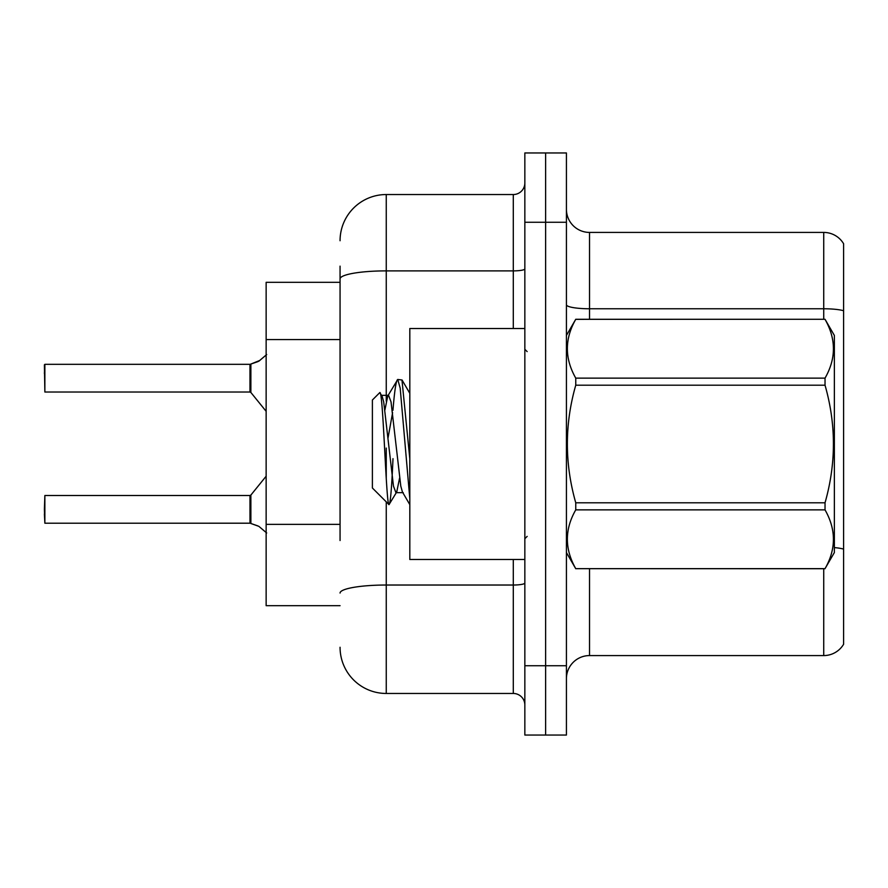<?xml version="1.0" encoding="UTF-8"?>
<svg xmlns="http://www.w3.org/2000/svg" width="888" height="888" viewBox="0 0 888 888"><rect width="100%" height="100%" fill="white"/><g stroke="black" fill="none" stroke-linecap="round" stroke-linejoin="round"><path stroke-width="1.33" d="M340.06 323.41L340.06 266.145L340.06 282.317L266.145 282.317L266.145 605.683L340.06 605.683M566.422 678.676A23.099 23.099 0 0 1 589.521 655.577L823.731 655.577L823.731 568.731M545.632 665.745L545.632 735.042L566.422 735.042L566.422 665.745L545.632 665.745L545.632 735.042L524.841 735.042L524.841 665.745L545.632 665.745L545.632 222.255L545.632 665.745M524.841 665.745L524.841 152.958L545.632 152.958L545.632 222.255L545.632 152.958L566.422 152.958L566.422 665.745M843.6 243.734A23.099 23.099 0 0 0 823.731 232.423A23.099 23.099 0 0 1 843.6 243.734L843.6 644.266A23.099 23.099 0 0 1 823.731 655.577M843.6 310.733L843.6 311.977L843.6 310.733A23.099 4.007 180 0 0 823.731 308.769L823.731 232.423L589.521 232.423A23.099 23.099 0 0 1 566.422 209.324A23.099 23.099 0 0 0 589.521 232.423L589.521 319.269M340.06 540.526L340.06 266.145M386.258 501.864L386.258 693.461L513.297 693.461L513.297 559.496M340.06 240.737A46.198 46.198 0 0 1 386.258 194.539L513.297 194.539A11.544 11.544 0 0 0 524.841 182.995M524.841 705.005A11.544 11.544 0 0 0 513.297 693.461M386.258 693.461A46.198 46.198 0 0 1 340.06 647.263M266.689 532.966L258.863 526.351L250.882 523.487L257.809 525.885M266.689 354.567L258.863 361.183L250.161 364.324A1.154 1.154 0 0 1 249.994 364.335A1.154 1.154 180 0 0 250.161 364.324M44.4 373.559L44.866 364.324L249.972 364.324L249.972 392.03L249.972 378.166M258.863 361.183L250.882 364.058L259.918 360.406L250.882 364.058L259.918 360.406L250.882 364.058L257.809 361.66L250.882 364.058L250.871 392.463L249.972 392.03L249.972 364.335M524.841 328.505L409.812 328.505L409.812 559.496L524.841 559.496M566.422 335.442L575.757 319.269L825.03 319.269L834.365 335.442L834.365 552.558L825.03 568.664C836.207 549.15 836.207 529.548 825.03 509.867L575.757 509.867C564.568 529.392 564.568 548.984 575.757 568.664L825.03 568.731M825.03 319.269L575.757 319.336C564.568 338.85 564.568 358.452 575.757 378.133L575.757 385.203C564.568 424.309 564.568 463.503 575.757 502.797L575.757 509.867M575.757 378.133L825.03 378.133C836.207 358.608 836.207 339.016 825.03 319.336M825.03 378.133L825.03 385.203L575.757 385.203M575.757 502.797L825.03 502.797C836.207 463.503 836.207 424.309 825.03 385.203M825.03 502.797L825.03 509.867M566.422 552.558L575.757 568.731M409.812 498.69L400.188 388.112L397.746 379.465L401.975 380.009L409.812 458.83M392.962 410.267C394.561 390.42 396.159 380.153 397.746 379.465L387.756 396.037L384.915 409.912M403.241 492.662L395.915 492.662L393.473 486.136L383.694 401.864L382.073 396.037L379.709 392.685L372.394 400L372.394 488L389.011 504.617L396.736 491.963L399.578 478.088M379.709 392.685C383.094 387.423 386.136 506.615 389.011 504.617C390.365 503.918 391.686 488.6 392.996 458.652M392.607 412.643L388.034 437.951M575.757 568.664L825.03 568.664M382.073 396.037L381.241 395.338L388.578 395.338L387.756 396.037M409.812 504.617L402.419 491.963L400.799 486.136L391.02 401.864L388.578 395.338M250.161 523.21L250.882 523.487L250.871 495.082L249.972 495.504L249.994 523.199A1.154 1.154 180 0 1 250.161 523.21A1.154 1.154 -0 0 0 249.994 523.199L249.972 509.368M44.4 509.368L44.866 495.504L44.866 523.21L44.4 509.368M44.4 513.986L44.866 523.21L249.972 523.199M249.972 364.324L44.866 364.324L44.866 392.03L44.4 364.79M249.983 373.571L249.972 382.795M340.06 339.571L266.145 339.571M340.06 524.364L266.145 524.364M589.521 568.731L589.521 655.577M823.731 319.269L823.731 308.769L589.521 308.769A23.099 4.007 0 0 1 566.422 304.762M843.6 549.106A23.099 4.007 180 0 0 834.365 547.596M566.422 222.255L524.841 222.255M524.841 583.016A11.544 2.009 0 0 1 513.297 585.025L386.258 585.025A46.198 8.025 180 0 0 340.06 593.051M386.258 194.539L386.258 270.884L513.297 270.884L513.297 194.539M340.06 278.91A46.198 8.025 180 0 1 386.258 270.884L386.258 401.187M386.258 448.074L386.258 478.332M513.297 328.505L513.297 270.884A11.544 2.009 0 0 0 524.841 268.886M527.15 351.604L524.841 349.295M527.15 536.396L524.841 538.705M409.812 393.317L402.031 379.975M44.866 495.504L249.972 495.504M250.871 495.082L266.145 476.212M44.866 392.03L249.972 392.03M250.871 392.463L266.145 411.322"/></g></svg>
